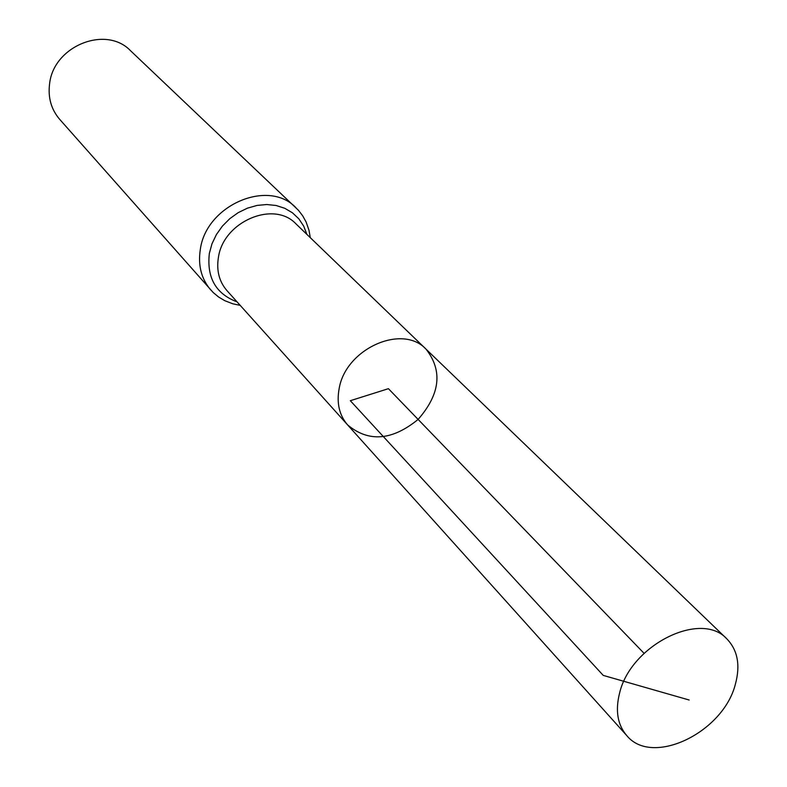 <?xml version="1.0" encoding="UTF-8"?>
<svg xmlns="http://www.w3.org/2000/svg" width="787" height="787" viewBox="0 0 787 787"><rect width="100%" height="100%" fill="white"/><g stroke="black" fill="none" stroke-linecap="round" stroke-linejoin="round"><path stroke-width="1.18" d="M347.647 424.95L226.971 290.639C219.18 281.608 216.327 270.541 218.412 257.447C223.311 221.54 273.896 200.036 296.03 223.931L426.072 349.192C402.413 323.427 345.66 348.73 339.158 388.581C336.462 403.121 339.295 415.241 347.647 424.95C368.582 442.451 392.074 440.612 418.113 419.422C440.199 394.13 442.855 370.716 426.072 349.192C402.413 323.427 345.66 348.73 339.158 388.581C336.462 403.121 339.295 415.241 347.647 424.95L626.767 735.589C652.069 766.892 723.076 732.736 735.324 684.415C740.547 665.389 737.734 650.21 726.863 638.887C701.03 610.082 630.662 645.045 619.576 693.14C615.159 710.681 617.549 724.827 626.767 735.589M310.285 237.664L308.986 230.247L306.113 222.023L302.71 215.845L298.421 210.257L130.583 50.771C106.009 24.859 53.427 46 49.581 83.914C47.869 97.627 51.224 109.423 59.645 119.299L213.218 292.548L218.648 297.043L224.708 300.654L232.844 303.812L240.202 305.366M644.071 653.338L388.424 388.68L350.313 400.701L603.245 675.403L689.156 700.017M295.951 207.729C268.475 178.472 206.224 205.043 200.341 249.322C197.842 265.337 201.324 278.893 210.778 290M306.91 234.418L303.693 226.105L298.814 218.796L292.43 212.785L284.766 208.289L276.109 205.496L266.763 204.522L257.093 205.417L247.462 208.152L238.235 212.628L229.774 218.688L222.396 226.105L216.395 234.575L211.988 243.783L209.352 253.375C206.617 277.693 215.854 293.866 237.074 301.883M426.072 349.192L726.863 638.887"/></g></svg>
